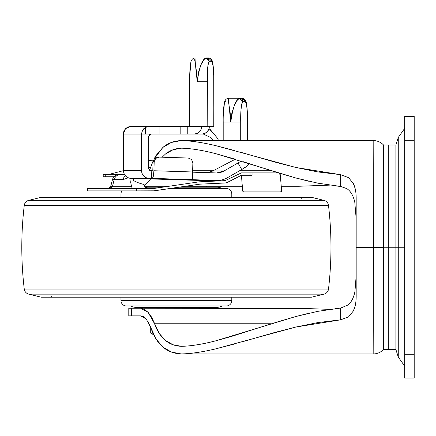 <?xml version="1.0" encoding="UTF-8"?>
<svg xmlns="http://www.w3.org/2000/svg" width="436" height="436" viewBox="0 0 436 436"><rect width="100%" height="100%" fill="white"/><g stroke="black" fill="none" stroke-linecap="round" stroke-linejoin="round"><path stroke-width="0.65" d="M153.717 334.848L150.295 332.87L153.467 334.325L150.295 332.87L150.295 326.079L150.295 332.87L153.467 334.319L150.295 332.87L153.717 334.848M383.522 144.992L383.522 246.945L383.522 144.992A14.268 14.268 0 0 0 373.178 140.55A14.268 14.268 0 0 1 383.522 144.992L388.28 144.992L388.28 247.25L395.888 247.25L395.888 349.514L395.888 247.25L388.302 247.25L388.302 349.514L388.302 247.25L388.28 349.514L388.28 247.25L383.522 247.25L383.522 349.514L383.522 247.25L388.28 247.25L388.28 144.992L388.28 349.514L383.522 349.514A14.268 14.268 0 0 1 373.178 353.95L210.942 353.95L373.178 353.95L373.45 247.528L356.174 247.528L356.174 296.066C356.174 302.262 355.231 307.238 353.345 310.993L348.555 316.874L340.647 319.822L340.647 308.061L317.751 311.348L295.821 316.52L274.724 322.722M269.415 324.389L231.778 336.347L215.667 340.848C202.217 344.293 190.837 346.113 181.518 346.32C175.337 346.102 170.002 344.173 165.527 340.532L159.238 333.475L151.663 317.255L148.136 312.35L140.605 308.252L131.487 308.252L131.487 315.86L128.789 315.86L128.789 308.252L128.789 315.86L140.605 315.86L146.191 318.961L150.834 327.61L155.941 338.886L162.884 347.078C167.893 351.345 173.975 353.623 181.125 353.918L181.823 353.928C191.072 353.705 202.418 352.005 215.875 348.827L234.666 343.944M355.068 306.246L353.345 310.993L348.555 316.874L340.647 319.822L340.647 308.061L335.404 308.59M347.928 305.053L347.923 305.064C351.247 302.431 353.58 297.984 354.926 291.706C353.651 297.886 351.318 302.333 347.928 305.053L340.647 308.061M354.926 291.706L356.174 275.705L354.926 291.706M276.032 172.193L295.897 178.002L317.86 183.175L340.647 186.445L340.647 174.683L317.975 171.948L296.049 167.517L274.74 162.034L241.386 152.458M234.666 150.562L215.896 145.684C202.429 142.501 191.072 140.795 181.823 140.577L181.125 140.583C173.986 140.877 167.915 143.155 162.906 147.406L155.925 155.636L154.022 159.036M153.194 160.764L149.521 170.291L153.189 160.808M133.558 178.64L133.956 178.64M144.103 185.355L148.136 182.155L150.643 178.918L148.136 182.155L144.098 185.338M162.148 157.205L165.489 154.001C169.975 150.344 175.316 148.404 181.518 148.18C190.892 148.387 202.364 150.235 215.934 153.723L234.661 159.031M242.988 161.625L274.582 171.735M329.409 185.137L299.052 186.254L281.22 186.254L299.052 186.254L329.42 185.142M335.638 185.938L340.647 186.445L346.8 188.614C350.658 191.115 353.318 195.611 354.779 202.108L356.174 218.801L354.779 202.108C353.215 195.497 350.555 191.001 346.8 188.614L340.647 186.445L340.647 174.683L348.587 177.654L353.373 183.572C355.242 187.317 356.174 192.271 356.174 198.44L356.174 247.528L356.174 246.978L373.45 246.978L373.45 247.528L356.174 247.528L356.174 296.066M154.061 158.993L162.906 147.406L171.446 142.441L181.125 140.583L373.178 140.55L181.823 140.577C191.513 140.85 202.871 142.55 215.896 145.684L296.049 167.517L340.647 174.683L348.587 177.654L353.373 183.572L355.057 188.199M241.397 342.042L274.56 332.521L295.859 327.033L317.942 322.564L340.647 319.822L295.859 327.033L215.875 348.827C202.86 351.95 191.508 353.651 181.823 353.928L210.942 353.95L181.125 353.918L171.43 352.059L162.884 347.078C157.44 342.287 153.423 335.802 150.834 327.61L147.662 320.863M329.42 309.364L299.052 308.252L128.789 308.252L131.487 308.252L131.487 315.86L140.605 315.86L143.406 316.65L146.191 318.961M329.409 309.364L312.737 308.759M356.174 198.44L356.174 246.978L383.522 246.945L383.522 247.25L383.522 246.945L373.45 246.978L373.45 247.528L383.522 247.561L373.45 247.528L373.178 353.95A14.268 14.268 0 0 0 383.522 349.514M162.159 157.205L165.489 154.001L173.038 149.755L181.518 148.18C191.191 148.425 202.658 150.273 215.934 153.723L295.897 178.002L308.601 181.196M271.399 170.743L239.604 170.743L271.399 170.743M213.16 170.743L192.636 170.743L213.16 170.743M242.312 186.254L185.48 186.254L242.312 186.254M169.059 186.254L144.425 186.254L169.059 186.254M308.503 313.331L295.821 316.52L215.667 340.848C202.506 344.26 191.126 346.08 181.518 346.32L173.087 344.767L165.527 340.532C160.573 336.341 156.922 330.75 154.578 323.763L271.399 323.763L154.578 323.763L148.136 312.35L144.349 309.293L140.605 308.252L307.707 308.481M388.302 349.514L388.302 144.992L395.888 144.992L395.888 349.514L388.302 349.514M388.302 247.25L388.302 144.992L388.302 247.25M373.178 140.55L373.45 246.978M181.125 140.583L181.823 140.577M181.823 353.928L181.125 353.918M247.534 122.042C247.686 114.412 246.945 101.752 245.424 100.307C244.972 99.277 243.86 98.596 242.094 98.258L245.392 101.588C245.179 99.582 244.084 98.471 242.094 98.258L228.633 98.258L239.468 98.258L242.765 101.588L245.392 101.588C246.972 105.201 247.659 112.019 247.452 122.042L247.452 140.55L247.534 122.042L247.534 140.55L247.114 109.512L246.422 103.937L245.392 101.588L242.765 101.588L241.735 103.937L241.048 109.512L240.71 140.55L240.71 122.042L230.78 122.042L231.876 112.94L234.448 105.223L237.369 100.067L239.468 98.258L242.094 98.258L242.498 100.067M213.853 81.728L213.771 81.728C213.972 71.711 213.302 64.893 211.749 61.28L209.193 61.28C208.986 59.269 207.885 58.162 205.896 57.95L209.193 61.28C207.64 64.893 206.969 71.711 207.171 81.728L197.268 81.728C195.65 67.286 194.914 59.361 195.055 57.95L194.674 59.759L196.663 72.627L197.268 81.728C199.263 67.286 202.141 59.361 205.896 57.95L208.452 57.95C210.441 58.162 211.542 59.269 211.749 61.28L208.452 57.95C210.19 58.13 211.4 59.024 212.076 60.62C212.981 60.942 214.098 73.804 213.853 81.728L213.853 126.44L213.853 81.728L213.771 126.44L207.171 126.44L207.503 69.204L208.185 63.623L209.193 61.28L211.749 61.28L212.763 63.623L213.722 75.668L213.853 126.44L207.171 126.44L207.171 81.728L197.268 81.728L198.358 72.627L200.914 64.915L203.819 59.759L205.896 57.95L208.452 57.95L208.833 59.759M248.624 163.418L248.929 163.958L248.422 163.783L248.929 163.958L247.185 165.991L241.729 169.522L238.002 162.977L224.071 170.961A16.17 15.533 -90 0 1 216.082 172.961L192.592 172.171L192.538 173.953L192.592 172.035L216.583 172.967L224.071 170.961L238.002 162.977L241.729 169.522C246.585 166.677 248.983 164.824 248.929 163.958M213.226 140.55L210.392 137.389L203.323 134.048L123.53 134.048L141.596 134.048L141.596 170.705L141.596 134.048L145.286 134.048L145.286 127.465L142.583 130.25L141.618 133.481L142.327 130.751L143.956 128.478L145.286 127.465L149.052 126.44L159.085 126.44L159.085 134.048L180.172 134.048L180.172 126.44L187.246 126.44L187.246 134.048L180.172 134.048L180.172 126.44L159.085 126.44L159.085 134.048L145.286 134.048L145.286 127.465L149.052 126.44L130.762 126.44L125.503 128.669L123.323 134.048L123.889 131.138L125.503 128.669L127.917 127.018L130.762 126.44L190.08 126.44L187.246 126.44L187.246 134.048L194.173 134.048L197.056 133.471L199.503 131.819L201.138 129.35L201.71 126.44A7.608 7.543 90 0 1 194.173 134.048L203.323 134.048L210.392 137.389L211.286 138.277M154.475 158.53L158.039 157.14L154.6 158.415L153.069 161.745L152.791 170.776L153.069 161.745L154.186 161.718L153.908 170.749L153.374 176.16L152.442 178.384A204.217 1.837 1.8 0 1 192.358 179.648L215.847 180.564A23.784 22.841 90 0 0 227.597 177.626L241.729 169.522L227.597 177.626A23.784 22.841 -90 0 1 216.588 180.58A23.784 22.841 -90 0 1 215.847 180.564L203.825 180.564L130.604 178.308L151.548 178.406L151.788 170.803L149.259 170.045L148.616 168.394L148.616 136.43L149.281 134.746L150.9 134.048L148.616 136.43L148.616 168.394L150.823 170.77L152.791 170.776L151.788 170.803L151.548 178.406L215.847 180.564L203.825 180.564L216.583 180.58M192.478 175.784L192.423 177.599L192.478 175.784M205.421 180.564A24.765 23.784 180 0 1 203.825 180.564L130.604 178.308A7.608 7.308 90 0 1 123.53 170.705L124.064 173.561L125.59 175.997L127.879 177.665L130.604 178.308L148.671 178.308A7.608 7.308 -90 0 1 141.596 170.705L123.53 170.705L123.323 134.048L123.53 170.705L141.596 170.705L142.131 173.561L143.651 175.997L145.946 177.665L148.671 178.308L152.442 178.384L153.374 176.16L153.908 170.749L192.598 171.975L192.875 162.944L192.592 172.035L192.875 162.89M212.746 170.961L235.298 159.227L212.746 170.961L224.071 170.961L212.746 170.961L207.781 172.683A16.84 16.17 180 0 0 212.746 170.961M241.168 161.053L238.002 162.977M209.335 126.44L208.795 129.263L207.264 131.683L204.947 133.351L202.184 134.043A7.608 7.543 -90 0 0 209.335 126.44M218.638 140.55L216.981 137.602L216.981 140.55L216.981 137.602L209.204 128.729M153.368 160.203L148.616 160.344L153.368 160.197M209.024 128.604L210.201 129.503L216.981 137.602L218.643 140.55M192.358 179.648L192.875 162.944L191.578 159.527L188.27 158.034A211.831 1.902 -178.2 0 0 159.151 157.113L155.717 158.388L154.186 161.718L153.908 170.749L192.598 171.975L192.358 179.648M153.069 161.745L154.186 161.718L155.717 158.388L159.151 157.113A211.831 1.902 1.8 0 1 188.27 158.034L191.578 159.527M223.325 115.981L224.306 103.937L225.336 101.588M190.745 63.623L189.78 75.668M190.08 126.44L207.171 126.44L190.08 126.44M228.633 98.258L228.23 100.067L230.186 112.94L230.78 122.042L223.276 122.042L230.78 122.042C229.173 107.594 228.453 99.67 228.633 98.258C226.867 98.596 225.755 99.277 225.303 100.307C223.782 101.752 223.041 114.412 223.194 122.042L223.194 140.55M201.852 134.048L202.184 134.043M242.765 101.588C241.184 105.201 240.498 112.019 240.71 122.042L230.78 122.042C232.78 107.594 235.68 99.67 239.468 98.258C241.457 98.471 242.558 99.582 242.765 101.588M404.69 128.342L398.27 137.465L395.888 144.992L395.888 247.25L398.27 247.25L398.27 137.465L398.27 247.25L404.69 247.25L398.27 247.25L398.27 357.04L398.27 247.25L398.27 357.04L398.27 247.25L395.888 247.25L395.888 349.514L395.888 247.25L395.888 349.514L398.27 357.04L404.69 366.158M404.69 378.05L404.69 116.45L414.2 116.45L404.69 116.45L404.69 140.234L414.2 140.234L414.2 116.45L414.2 140.234L404.69 140.234L404.69 378.05L414.2 378.05L414.2 354.272L404.69 354.272L414.2 354.272L414.2 140.234L414.2 378.05L404.69 378.05M398.27 247.25L398.27 137.465L398.27 247.25M395.888 247.25L395.888 144.992L395.888 247.25M126.44 305.99L226.322 305.99A5.472 5.472 0 0 0 231.794 300.524L120.968 300.524A5.472 5.472 0 0 0 126.44 305.99L226.322 305.99A5.472 5.472 0 0 0 231.794 300.524L231.794 297.194L231.794 300.524L120.968 300.524L120.968 297.194L120.968 300.524A5.472 5.472 0 0 0 126.44 305.99M135.509 307.304L217.259 307.304A9.194 9.194 0 0 0 221.984 305.99A9.194 9.194 0 0 1 217.259 307.304L135.509 307.304A9.194 9.194 0 0 1 130.778 305.99A9.194 9.194 0 0 0 135.509 307.304M206.528 308.252L206.528 307.304L206.528 308.252M146.24 307.304L146.24 308.252L146.24 307.304M206.528 187.202L206.528 186.254L206.528 187.202M146.24 186.254L146.24 187.202L146.24 186.254M221.984 188.51A9.194 9.194 0 0 0 217.259 187.202L178.983 187.202L217.259 187.202A9.194 9.194 0 0 1 221.984 188.51M162.563 187.202L145.084 187.202L162.563 187.202M120.968 193.982L231.794 193.982A5.472 5.472 0 0 0 226.322 188.51L170.045 188.51L226.322 188.51A5.472 5.472 0 0 1 231.794 193.982L120.968 193.982L120.968 197.312L120.968 193.982A5.472 5.472 0 0 1 121.927 190.886A5.472 5.472 0 0 0 120.968 193.982M231.794 197.312L231.794 193.982L231.794 197.312M311.522 197.312L41.246 197.312L28.749 200.364L324.013 200.364L311.522 197.312L324.013 200.364L28.749 200.364A5.946 5.946 0 0 0 24.258 205.443L328.504 205.443A5.946 5.946 0 0 0 324.013 200.364A5.946 5.946 0 0 1 328.504 205.443L24.258 205.443A356.73 356.73 0 0 0 24.258 289.057L328.504 289.057A356.73 356.73 0 0 0 328.504 205.443A356.73 356.73 0 0 1 328.504 289.057L24.258 289.057A5.946 5.946 0 0 0 28.749 294.137L324.013 294.137A5.946 5.946 0 0 0 328.504 289.057A5.946 5.946 0 0 1 324.013 294.137L28.749 294.137L41.246 297.194L311.522 297.194L324.013 294.137L311.522 297.194L41.246 297.194L28.749 294.137A5.946 5.946 0 0 1 24.258 289.057A356.73 356.73 0 0 1 24.258 205.443A5.946 5.946 0 0 1 28.749 200.364L41.246 197.312L311.522 197.312M51.53 296.006A1.188 1.188 0 0 1 50.336 297.194M301.238 198.5A1.188 1.188 0 0 1 302.426 197.312M109.142 174.356L123.53 170.623L109.142 174.356M103.207 176.738L103.207 174.356L103.207 176.738L105.741 176.738L103.207 176.738M87.538 190.886L87.538 188.51L87.538 190.886L136.332 190.886L87.538 190.886M154.137 190.837L199.862 184.161L153.45 190.886L136.332 190.886L136.332 188.51L87.538 188.51L136.332 188.51L136.332 190.886L154.219 190.826M153.45 188.51L136.332 188.51L153.794 188.483L199.279 181.828L225.112 180.629L241.424 172.885L277.95 172.885A2.376 2.376 0 0 1 278.37 172.923L252.063 172.885L252.063 175.267L241.424 175.267L227.151 182.493L225.221 183L199.862 184.161L225.221 183M227.151 182.493L241.424 175.267L250.019 175.267L250.019 172.885L241.424 172.885L225.112 180.629L199.279 181.828L153.794 188.483M133.302 180.33L133.601 178.389L133.302 180.33A53.388 11.892 180 0 0 143.94 184.472A53.388 11.892 180 0 1 133.302 180.33M148.616 167.255L150.633 167.484L148.616 167.255M105.741 174.356L124.429 174.356L103.207 174.356L105.741 174.356L105.741 176.738L105.741 174.356M114.025 176.738L105.741 176.738M110.635 186.75L112.455 179.643A7.134 7.134 -90 0 1 119.344 174.356L119.344 174.356A7.134 7.134 90 0 0 112.455 179.643L110.553 186.75L131.568 186.75L130.696 182.379L131.132 178.319L130.696 182.379L131.568 186.75L132.424 188.51L131.568 186.75L112.374 186.75L114.183 179.643L112.374 186.75L110.188 188.51L112.374 186.75L110.553 186.75L112.455 179.643L114.183 179.643L112.455 179.643C113.562 176.335 115.856 174.569 119.344 174.356L120.739 174.356A7.134 6.785 90 0 0 114.183 179.643L122.979 179.643L114.183 179.643A7.134 6.785 -90 0 1 120.739 174.356L119.344 174.356M124.429 174.356L120.739 174.356L124.429 174.356M128.255 177.823L122.979 179.643L128.249 177.823M125.388 175.773A7.134 6.54 90 0 0 122.979 179.643A7.134 6.54 -90 0 1 125.388 175.773M143.94 184.472L145.166 187.278L147.341 188.281L150.404 188.51L145.526 187.573M157.979 190.276L157.979 187.872L157.979 190.276M226.077 180.373L225.112 180.629M108.253 188.51A2.376 2.376 90 0 0 110.553 186.75L108.253 188.51L110.553 186.75M278.92 173.092A2.376 2.376 0 0 1 280.321 175.07L278.964 173.108M281.574 190.625L280.321 175.07L281.574 190.625A1.188 1.188 0 0 1 280.392 191.911L281.264 191.529L281.574 190.625M243.866 191.911L280.392 191.911L243.866 191.911A1.188 1.188 0 0 1 242.683 190.815L243.059 191.595L243.866 191.911M241.424 175.267L242.683 190.815L241.424 175.267M252.063 172.885L252.063 175.267L250.019 175.267L250.019 172.885L252.063 172.885M181.545 140.572L210.882 140.55M181.545 353.928L210.942 353.95M195.055 57.95C193.311 58.13 192.107 59.024 191.431 60.62C190.527 60.942 189.409 73.804 189.655 81.728L189.655 126.44M157.767 157.14L158.878 157.113"/></g></svg>
